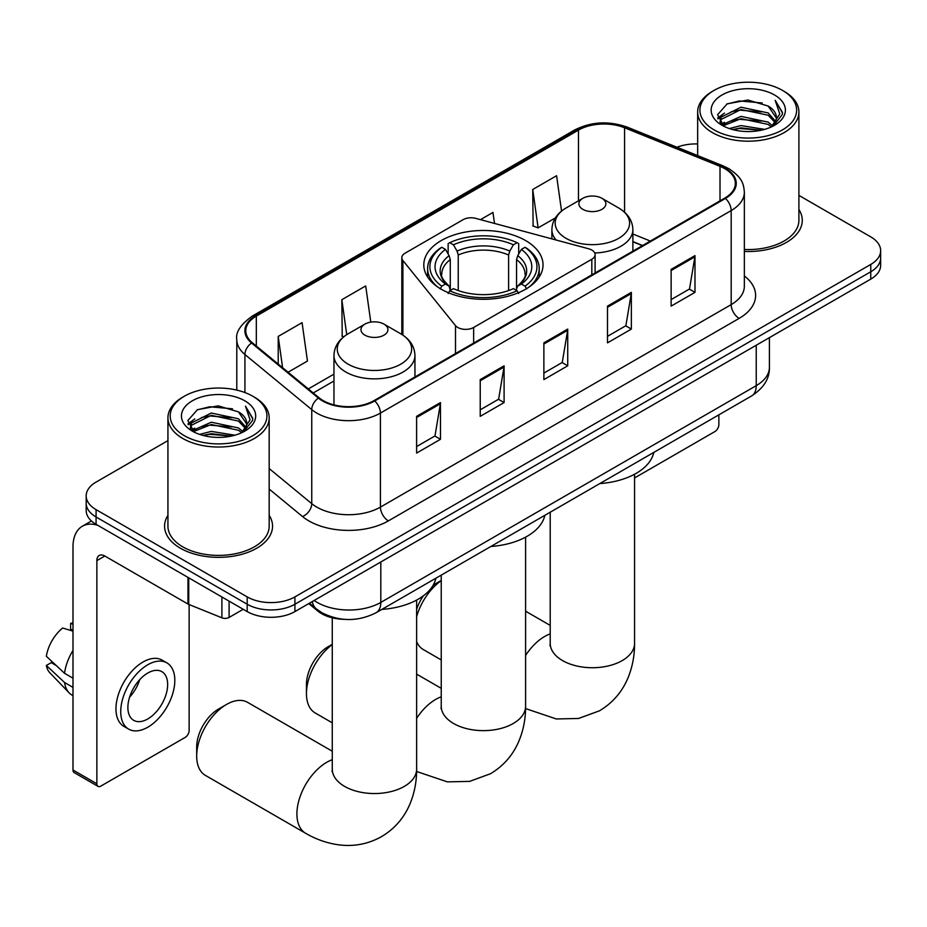 <?xml version="1.0" encoding="UTF-8"?>
<svg xmlns="http://www.w3.org/2000/svg" width="927" height="927" viewBox="0 0 927 927"><rect width="100%" height="100%" fill="white"/><g stroke="black" fill="none" stroke-linecap="round" stroke-linejoin="round"><path stroke-width="1.39" d="M591.82 250.058A11.251 6.489 0 0 0 588.622 248.772L475.794 218.39A11.251 6.489 0 0 0 463.083 219.687L405.134 253.152A11.251 6.489 0 0 0 401.831 257.741A11.251 6.489 0 0 0 402.886 260.487L455.505 325.62A11.251 6.489 0 0 0 473.651 327.474L591.82 259.247A11.251 6.489 0 0 0 595.111 254.658A11.251 6.489 0 0 0 591.82 250.058M525.574 240.545A59.618 34.415 0 0 0 460.603 233.094A59.618 34.415 0 0 0 423.801 264.89A59.618 34.415 0 0 0 441.264 289.224A59.618 34.415 0 0 0 506.235 296.686A59.618 34.415 0 0 0 543.037 264.89A59.618 34.415 0 0 0 525.574 240.545M642.399 245.655L632.874 241.808M344.346 619.34A33.743 19.479 180 0 1 317.799 611.044L308.761 603.593M167.938 440.603L96.072 482.098A33.743 19.479 0 0 0 86.188 495.864L86.188 510.568A33.743 19.479 0 0 0 96.072 524.334L247.196 611.588A33.743 19.479 0 0 0 294.913 611.588L870.766 279.12A33.743 19.479 0 0 0 880.65 265.354L880.65 257.996A33.743 19.479 0 0 1 870.766 271.773A33.743 19.479 0 0 0 880.65 257.996L880.65 250.649A33.743 19.479 0 0 0 870.766 236.883L798.9 195.388M86.188 495.864A33.743 19.479 0 0 0 96.072 509.641L247.196 596.895A33.743 19.479 0 0 0 294.913 596.895L294.913 604.242L870.766 271.773L294.913 604.242A33.743 19.479 0 0 1 247.196 604.242A33.743 19.479 0 0 0 294.913 604.242L294.913 611.588M96.072 509.641L96.072 516.988L247.196 604.242L96.072 516.988A33.743 19.479 0 0 1 86.188 503.222A33.743 19.479 0 0 0 96.072 516.988L96.072 524.334M167.938 515.331A53.986 31.17 0 0 0 164.566 526.177A53.986 31.17 0 0 0 180.383 548.216A53.986 31.17 0 0 0 239.224 554.972A53.986 31.17 0 0 0 272.55 526.177A53.986 31.17 0 0 0 269.178 515.331A53.986 31.17 0 0 1 272.55 526.177A53.986 31.17 0 0 1 239.224 554.972A53.986 31.17 0 0 1 180.383 548.216A53.986 31.17 0 0 1 164.566 526.177A53.986 31.17 0 0 1 167.938 515.331M724.81 168.679A35.991 20.776 180 0 1 735.354 183.384A35.991 20.776 180 0 1 724.81 198.077L374.056 400.58A35.991 20.776 180 0 1 319.12 397.81L252.295 342.712A35.991 20.776 180 0 1 245.782 330.788A35.991 20.776 180 0 1 256.327 316.095L578.483 130.104A35.991 20.776 180 0 1 624.578 127.775L720.012 166.35A35.991 20.776 180 0 1 724.81 168.679M725.447 168.32A36.895 21.298 0 0 0 720.522 165.933L625.088 127.347A36.895 21.298 0 0 0 577.845 129.734L255.69 315.725A36.895 21.298 0 0 0 251.553 343.013L318.378 398.1A36.895 21.298 0 0 0 374.693 400.951L725.447 198.436A36.895 21.298 0 0 0 725.447 168.32M416.605 416.339L416.605 453.071L440.464 439.294L440.464 402.561L416.605 416.339M416.605 446.559L434.983 435.945L440.371 403.778A9.003 5.191 -120 0 0 440.464 402.561M434.821 436.038L440.464 439.294M480.232 379.595L480.232 416.339L504.103 402.561L504.103 365.817L480.232 379.595M480.232 409.815L498.622 399.201L503.998 367.046A9.003 5.191 -120 0 0 504.103 365.817M498.459 399.305L504.103 402.561M671.125 269.386L671.125 306.13L694.983 292.353L694.983 255.609L671.125 269.386M671.125 299.606L689.503 288.992L694.891 256.837A9.003 5.191 -120 0 0 694.983 255.609M689.34 289.085L694.983 292.353M607.498 306.13L607.498 342.863L631.357 329.085L631.357 292.353L607.498 306.13M607.498 336.339L625.876 325.736L631.264 293.569A9.003 5.191 -120 0 0 631.357 292.353M625.713 325.829L631.357 329.085M543.871 342.863L543.871 379.595L567.73 365.817L567.73 329.085L543.871 342.863M543.871 373.083L562.249 362.469L567.637 330.302A9.003 5.191 -120 0 0 567.73 329.085M562.086 362.561L567.73 365.817M744.358 251.437A53.986 31.17 0 0 0 802.272 220.348A53.986 31.17 0 0 0 798.9 209.502A53.986 31.17 0 0 1 802.272 220.348A53.986 31.17 0 0 1 744.358 251.437M294.913 596.895L870.766 264.427A33.743 19.479 0 0 0 880.65 250.649M697.66 143.952A33.743 19.479 0 0 0 676.977 147.231M288.088 372.225L307.463 361.043L302.075 322.654L278.216 336.431L278.216 364.079M494.508 223.43L492.967 212.445L480.476 219.653M561.553 211.066L556.594 175.713L532.735 189.49L533.118 226.003M370.788 322.132L365.702 285.922L341.843 299.699L342.225 336.211M532.735 189.49L538.123 227.868L555.377 217.915M538.123 227.868L532.735 225.864M343.755 336.779L341.843 336.072M341.843 299.699L346.744 334.647M278.216 336.431L282.596 367.695M634.566 477.95L714.868 431.588A5.62 3.244 120 0 0 718.854 424.693L718.854 414.856M714.08 129.884A48.366 27.926 0 0 0 782.481 129.884A48.366 27.926 0 0 0 782.481 90.394L784.068 91.309A50.614 29.224 0 0 1 798.9 111.97A50.614 29.224 0 0 1 767.649 138.969A50.614 29.224 0 0 1 712.492 132.642A50.614 29.224 0 0 1 697.66 111.97A50.614 29.224 0 0 1 712.492 91.309L714.08 90.394A48.366 27.926 0 0 0 714.08 129.884M744.358 249.479A50.614 29.224 0 0 0 798.9 220.348L798.9 111.97M729.329 128.563L740.997 125.574L764.659 129.363M732.666 129.583L740.997 127.868L761.206 130.22L739.422 128.494L732.898 129.641M722.052 124.809L740.997 116.385L768.159 122.121L772.539 125.748M723.211 125.771L740.997 118.679L768.159 124.415L771.322 126.837M720.488 123.245L721.113 117.15L740.997 107.208L768.159 112.932L775.598 121.367M720.244 122.132L721.113 119.444L740.997 109.502L768.159 115.238L775.065 122.468M771.032 127.069A28.123 16.234 0 0 0 776.397 117.532A28.123 16.234 0 0 0 768.159 106.049L776.386 118.088M774.532 94.983A37.115 21.425 0 0 0 722.11 94.936A37.115 21.425 0 0 0 721.866 125.191A37.115 21.425 0 0 0 722.029 125.284A37.115 21.425 0 0 0 774.682 125.191A37.115 21.425 0 0 0 774.532 94.983M768.159 106.049L747.962 100.023L727.197 103.836L717.568 114.716L723.952 126.315M773.338 125.945L782.307 114.566L782.481 112.526L775.192 100.336L779.781 113.998L771.334 126.929M784.068 91.309L782.481 90.394A48.366 27.926 0 0 0 714.08 90.394M775.192 100.336L782.481 112.99M726.71 104.079L739.422 100.939L762.203 102.978M717.938 118.853L722.087 115.597M731.218 111.715L739.422 110.128L761.391 111.924M731.218 120.892L739.422 119.305L761.391 121.113M717.695 117.949L724.508 113.106M721.322 124.125L724.508 122.294M332.272 644.613A42.178 24.357 120 0 0 306.455 693.651L306.455 684.474A30.927 17.856 -60 0 1 328.32 646.582L332.272 644.3L328.32 646.582M306.455 693.651A42.178 24.357 120 0 0 315.18 712.967L332.272 722.828M440.198 288.923L441.797 286.165A53.546 30.915 0 0 1 441.797 247.289L445.47 249.409A48.366 27.926 0 0 0 445.47 284.044L449.108 286.107L450.279 290.452M450.279 288.679L450.279 259.595L449.108 255.678L445.47 249.409M448.147 254.021L448.147 243.604L449.746 242.689A53.546 30.915 0 0 1 517.092 242.689L513.407 244.821A48.366 27.926 0 0 0 453.43 244.821L457.057 251.078L458.239 255.006L458.239 290.568M508.599 290.568L508.599 255.006L509.78 251.078L513.407 244.821M490.858 546.478A61.866 35.713 0 0 0 544.833 515.319M441.797 247.289L440.198 248.193A55.794 32.213 0 0 0 427.625 268.563A55.794 32.213 0 0 0 437.37 286.744M517.092 242.689L518.691 243.604L518.691 254.021M448.147 293.523L449.746 290.754A53.546 30.915 0 0 0 517.092 290.754L518.691 293.523M449.746 290.754L453.43 288.633A48.366 27.926 0 0 0 513.407 288.633L517.092 290.754M445.47 284.044L441.797 286.165M453.43 244.821L449.746 242.689M449.108 255.678A43.268 24.983 0 0 0 449.108 286.107L449.317 286.246C443.164 280.302 440.661 276.258 441.797 274.137A41.622 24.032 0 0 1 450.279 259.595M529.468 286.744A55.794 32.213 0 0 0 539.213 268.563A55.794 32.213 0 0 0 526.64 248.193L525.041 247.289A53.546 30.915 0 0 1 525.041 286.165L526.64 288.923M525.041 286.165L521.368 284.044A48.366 27.926 0 0 0 521.368 249.409L525.041 247.289M521.368 249.409L517.73 255.678L516.559 259.595L516.559 288.679L517.73 286.107L521.368 284.044M516.559 259.595A41.622 24.032 0 0 1 525.041 274.137C526.165 276.281 523.662 280.313 517.521 286.246L517.73 286.107A43.268 24.983 0 0 0 517.73 255.678M516.559 290.452L516.559 288.679M416.629 609.352A30.927 17.856 -60 0 1 423.43 595.76M432.909 585.621A30.927 17.856 -60 0 1 436.49 583.21L441.24 580.476L436.49 583.21M441.24 580.673A42.178 24.357 120 0 0 416.629 616.675M416.629 641.565A42.178 24.357 120 0 0 423.361 649.595L441.24 659.92M594.74 253.001A40.498 23.384 0 0 0 632.874 229.664C632.585 220.649 627.846 213.419 618.691 207.984L601.936 198.308A13.499 7.798 0 0 0 582.84 198.308A13.499 7.798 0 0 0 582.84 209.328A13.499 7.798 0 0 0 601.924 209.328A13.499 7.798 0 0 0 601.936 198.308L618.691 207.984A37.196 21.472 0 0 1 618.691 238.355A37.196 21.472 0 0 1 566.084 238.355A37.196 21.472 0 0 1 566.084 207.984C556.918 213.419 552.191 220.649 551.889 229.664A40.498 23.384 0 0 0 556.073 240.012M599.827 483.57A61.866 35.713 0 0 0 653.802 452.411M196.686 756.108L196.686 746.919A30.927 17.856 -60 0 1 218.563 709.039L226.512 704.45A42.178 24.357 120 0 0 196.686 756.108A42.178 24.357 120 0 0 205.423 775.412L305.643 833.28A42.178 24.357 -60 0 1 299.178 799.48A42.178 24.357 -60 0 1 326.733 762.307A42.178 24.357 -60 0 1 332.272 759.7M364.914 335.145A13.499 7.798 0 0 0 383.998 335.145A13.499 7.798 0 0 0 383.998 324.126L400.754 333.801A37.196 21.472 0 0 1 400.754 364.172A37.196 21.472 0 0 1 348.146 364.172A37.196 21.472 0 0 1 348.146 333.801C338.992 339.247 334.253 346.466 333.963 355.481A40.498 23.384 0 0 0 345.817 372.017A40.498 23.384 0 0 0 389.954 377.08A40.498 23.384 0 0 0 414.948 355.481C414.647 346.466 409.919 339.247 400.754 333.801L383.998 324.126A13.499 7.798 0 0 0 364.914 324.126A13.499 7.798 0 0 0 364.914 335.145M381.889 609.398A61.866 35.713 0 0 0 435.875 578.228M332.272 751.241L247.602 702.353A42.178 24.357 120 0 0 226.512 704.45L218.563 709.039M229.096 601.136L229.096 617.44L243.222 609.294M97.752 525.308A44.994 25.979 -120 0 0 82.329 526.246A44.994 25.979 -120 0 0 73.001 546.837L73.001 770.013L96.871 783.79L96.871 560.615A11.251 6.489 60 0 1 99.201 555.47A11.251 6.489 60 0 1 104.821 556.026L187.984 604.045L187.984 577.405M96.871 783.79A5.62 3.244 120 0 0 98.03 786.374L74.172 772.597A5.62 3.244 -60 0 1 73.001 770.013M98.03 786.374A5.62 3.244 120 0 0 100.846 786.096L185.157 737.417A5.62 3.244 120 0 0 189.131 730.522L189.131 604.566M229.096 617.44A5.62 3.244 180 0 1 221.901 617.811L188.737 604.404A5.62 3.244 180 0 1 187.984 604.045M147.775 718.958A28.123 16.234 120 0 0 166.142 694.172A28.123 16.234 120 0 0 161.831 671.635A28.123 16.234 120 0 0 147.775 673.037A28.123 16.234 120 0 0 129.398 697.811A28.123 16.234 120 0 0 133.708 720.349A28.123 16.234 120 0 0 147.775 718.958M129.606 697.162A28.123 16.234 120 0 0 139.699 679.676M73.001 624.149L70.626 623.431L70.626 629.074L73.001 630.453M166.895 662.875L162.121 660.117A38.239 22.086 120 0 0 143.001 662.017A38.239 22.086 120 0 0 118.019 695.713A38.239 22.086 120 0 0 123.882 726.362L128.644 729.109A38.239 22.086 120 0 0 147.775 727.22A38.239 22.086 120 0 0 172.758 693.523A38.239 22.086 120 0 0 166.895 662.875A38.239 22.086 120 0 0 147.775 664.763A38.239 22.086 120 0 0 122.793 698.471A38.239 22.086 120 0 0 128.644 729.109M73.001 650.441A37.115 21.425 120 0 0 64.566 673.315L46.35 656.281A29.247 16.883 120 0 1 62.665 628.019L73.001 631.148M73.001 678.193L64.566 673.315M56.199 665.505L51.24 662.643L46.35 665.459L64.566 682.504L73.001 687.382M64.566 682.504A37.115 21.425 120 0 0 69.143 692.863A37.115 21.425 120 0 0 71.947 695.076L73.001 695.69M73.001 622.759A29.247 16.883 120 0 0 70.626 623.431M46.35 665.459A29.247 16.883 120 0 0 49.803 672.747L69.143 692.863M184.357 435.713A48.366 27.926 0 0 0 252.758 435.713A48.366 27.926 0 0 0 252.758 396.223L254.357 397.138A50.614 29.224 0 0 1 269.178 417.799A50.614 29.224 0 0 1 237.926 444.798A50.614 29.224 0 0 1 182.77 438.471A50.614 29.224 0 0 1 167.938 417.799A50.614 29.224 0 0 1 182.77 397.138L184.357 396.223A48.366 27.926 0 0 0 184.357 435.713M167.938 417.799L167.938 526.177A50.614 29.224 0 0 0 182.77 546.837A50.614 29.224 0 0 0 237.926 553.176A50.614 29.224 0 0 0 269.178 526.177L269.178 417.799M199.606 434.392L211.286 431.403L234.948 435.192M202.955 435.412L211.286 433.697L231.483 436.061L209.711 434.323L203.187 435.47M192.364 430.615L211.286 422.214L238.448 427.95L242.816 431.576M193.5 431.6L211.286 424.52L238.448 430.244L241.599 432.666M190.777 429.085L191.402 422.979L211.286 413.036L238.448 418.772L245.887 427.208M190.522 427.961L191.402 425.284L211.286 415.331L238.448 421.067L245.354 428.297M241.321 432.897A28.123 16.234 0 0 0 246.686 423.361A28.123 16.234 0 0 0 238.448 411.878L246.663 423.917M244.809 400.812A37.115 21.425 0 0 0 192.399 400.765A37.115 21.425 0 0 0 192.156 431.02A37.115 21.425 0 0 0 192.318 431.125A37.115 21.425 0 0 0 244.971 431.02A37.115 21.425 0 0 0 244.809 400.812M238.448 411.878L218.239 405.852L197.474 409.664L187.857 420.545L194.23 432.144M243.616 431.773L252.584 420.394L252.77 418.355L245.47 406.165L250.07 419.827L241.611 432.758M254.357 397.138L252.758 396.223A48.366 27.926 0 0 0 184.357 396.223M245.47 406.165L252.758 418.819M196.999 409.908L209.711 406.768L232.492 408.807M188.216 424.682L192.364 421.426M201.507 417.544L209.711 415.956L231.68 417.753M201.507 426.733L209.711 425.134L231.68 426.941M187.984 423.778L194.786 418.934M191.599 429.954L194.786 428.123M317.799 610.047L317.799 611.044M402.886 260.487L402.886 335.134M455.505 325.62L455.505 353.558M473.651 327.474L473.651 343.083M591.82 259.247L591.82 274.855M314.16 600.476A44.994 25.979 0 0 0 317.185 602.411A44.994 25.979 0 0 0 380.812 602.411L756.235 385.655A44.994 25.979 0 0 0 769.41 367.289C769.734 378.459 763.79 388.007 751.577 395.956L376.153 612.701A22.491 12.99 60 0 0 380.812 602.411L380.812 561.994M756.235 345.25L756.235 385.655A22.491 12.99 60 0 1 751.577 395.956M312.341 601.53A22.491 15.052 129.5 0 0 316.258 608.842L309.433 603.21M870.766 279.12L870.766 264.427M247.196 611.588L247.196 596.895M744.358 275.945A56.246 32.468 180 0 1 739.132 318.39L388.367 520.893A11.251 6.489 60 0 1 380.418 507.115L731.183 304.612A44.994 25.979 0 0 0 744.358 286.246L744.358 192.19A44.994 25.979 180 0 1 731.183 210.568A11.251 6.489 -120 0 0 725.447 198.436M388.367 520.893A56.246 32.468 180 0 1 308.83 520.893A56.246 32.468 180 0 1 302.538 516.559L269.178 489.062M318.378 398.1A11.251 7.52 129.5 0 0 311.75 409.607L311.75 503.651A44.994 25.979 0 0 0 316.791 507.115A44.994 25.979 0 0 0 380.418 507.115L380.418 413.071A44.994 25.979 180 0 1 311.75 409.607L244.925 354.508A44.994 25.979 180 0 1 236.791 339.606L236.791 390.105M744.358 192.19C743.628 184.461 742.909 178.03 728.854 168.679L722.933 165.806A11.251 5.272 112 0 0 720.522 165.933M722.933 165.806L627.498 127.231C608.865 120.637 591.183 121.588 574.45 130.093A11.251 6.489 60 0 1 577.845 129.734M255.69 315.725A11.251 6.489 -120 0 0 252.295 316.084C240.614 324.485 235.446 332.318 236.791 339.606M251.553 343.013A11.251 7.52 129.5 0 0 244.925 354.508L244.925 392.55M627.498 127.231A11.251 5.272 112 0 0 625.088 127.347M374.693 400.951A11.251 6.489 60 0 1 380.418 413.071L731.183 210.568L731.183 304.612A11.251 6.489 60 0 0 739.132 318.39M269.178 468.552L311.75 503.651A11.251 7.52 -50.5 0 1 302.538 516.559M256.327 316.095L256.327 346.038M720.012 166.35L720.012 200.846M624.578 127.775L624.578 212.225M650.36 241.066L632.874 233.998M578.483 130.104L578.483 200.823M333.963 374.137L308.343 388.923M543.871 344.021L567.637 330.302M607.498 307.289L631.264 293.569M671.125 270.557L694.891 256.837M480.232 380.765L503.998 367.046M416.605 417.498L440.371 403.778M525.597 537.15L525.597 706.281A42.178 24.357 180 0 1 513.245 723.5A42.178 24.357 180 0 1 453.593 723.5A42.178 24.357 180 0 1 441.24 706.281L441.043 708.692M416.629 718.355A42.178 24.357 -60 0 1 435.702 699.398A42.178 24.357 -60 0 1 441.24 696.791M508.599 255.006A41.622 24.032 0 0 0 458.239 255.006M509.78 251.078A43.268 24.983 0 0 0 457.057 251.078M634.566 474.242L634.566 643.373A42.178 24.357 180 0 1 622.214 660.592A42.178 24.357 180 0 1 562.562 660.592A42.178 24.357 180 0 1 550.209 643.373L550.012 645.783M525.597 655.435A42.178 24.357 -60 0 1 544.659 636.478A42.178 24.357 -60 0 1 550.209 633.883M416.629 600.059L416.629 769.19A42.178 24.357 180 0 1 404.276 786.409A42.178 24.357 180 0 1 344.624 786.409A42.178 24.357 180 0 1 332.272 769.19L332.086 771.6M96.871 560.615L104.821 556.026M188.737 577.845L188.737 604.404M221.901 617.811L221.901 596.988M401.831 257.741L401.831 334.45M595.111 254.658L595.111 272.955M376.153 612.701C358.054 621.797 339.954 621.797 321.843 612.701L316.258 608.842M769.41 367.289L769.41 337.637M574.45 130.093L252.295 316.084M333.963 380.985L313.233 392.955M642.643 245.516L632.874 241.565M720.163 122.851L720.163 120.985M697.66 155.585L697.66 111.97M525.597 706.281C525.667 718.298 523.523 729.676 519.19 740.406C513.303 754.705 503.743 765.806 490.534 773.709L469.653 781.38L447.37 781.878L416.605 771.496M427.625 277.022L427.625 268.563M539.213 277.022L539.213 268.563M441.24 688.332L416.629 674.126M441.24 575.134L441.24 706.281M634.566 643.373C634.624 655.389 632.492 666.768 628.158 677.498C622.272 691.797 612.712 702.886 599.502 710.8L578.61 718.46L556.339 718.97L525.574 708.576M632.874 251.147L632.874 229.664M551.889 238.876L551.889 229.664M582.84 198.308L566.084 207.984M550.209 625.412L525.597 611.206M550.209 512.214L550.209 643.373M416.629 769.19C416.698 781.206 414.566 792.585 410.221 803.315C404.334 817.614 394.786 828.715 381.565 836.617C368.112 844.115 353.732 846.838 338.401 844.787C326.941 843.176 316.014 839.341 305.643 833.28M414.948 376.976L414.948 355.481M333.963 404.867L333.963 355.481M364.914 324.126L348.146 333.801M332.272 617.811L332.272 769.19M82.329 526.246L91.425 520.986M190.441 428.68L190.441 426.814"/></g></svg>

